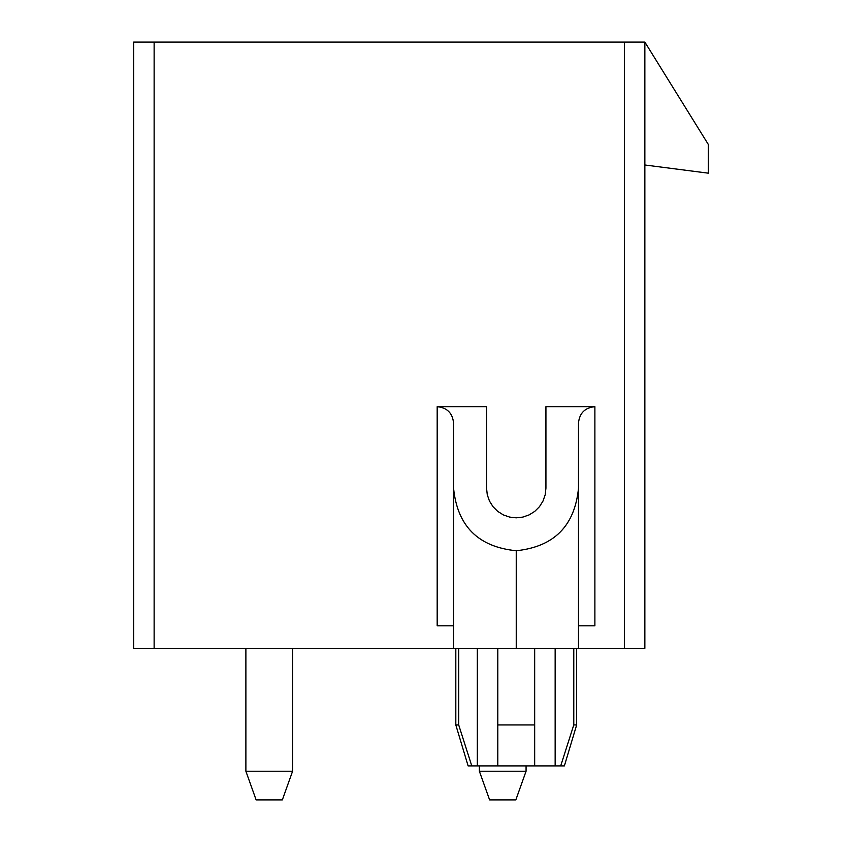 <?xml version="1.0" encoding="UTF-8"?>
<svg xmlns="http://www.w3.org/2000/svg" width="842" height="842" viewBox="0 0 842 842"><rect width="100%" height="100%" fill="white"/><g stroke="black" fill="none" stroke-linecap="round" stroke-linejoin="round"><path stroke-width="1.26" d="M154.128 648.34L154.128 42.1L133.646 42.1L133.646 648.34L644.856 648.34L644.856 42.1L708.354 144.508L708.354 173.178L644.856 164.99M453.564 648.34L453.564 423.01C452.575 413.106 447.113 407.654 437.177 406.665L437.177 625.806L453.564 625.806M578.496 648.34L578.496 423.01C579.485 413.106 584.948 407.654 594.884 406.665L545.932 406.665L545.932 488.202L545.195 494.801L542.995 501.064L539.459 506.684L534.754 511.378L529.123 514.904L522.85 517.093L516.241 517.841L509.631 517.093L503.348 514.904L497.717 511.378L493.023 506.684L489.476 501.064L487.286 494.801L486.539 488.202L486.539 406.665L437.177 406.665M578.496 625.806L594.884 625.806L594.884 406.665M154.128 42.1L644.856 42.1M453.564 488.202C457.353 526.113 478.245 546.963 516.241 550.742C554.015 546.774 574.77 525.924 578.496 488.213M534.67 648.34L534.67 765.904L534.67 724.941L497.801 724.941L497.801 765.904L497.801 648.34M471.773 765.904L468.11 765.904L455.817 724.941L458.701 724.941L471.773 765.904L560.698 765.904L573.781 724.941L573.781 648.34M573.781 724.941L576.654 724.941L576.654 648.34M458.701 724.941L458.701 648.34M560.698 765.904L564.372 765.904L576.654 724.941M479.372 771.23L526.071 771.23L515.83 799.9L489.612 799.9L479.372 771.23L479.372 765.904M526.071 771.23L526.071 765.904M245.885 771.23L292.584 771.23L282.344 799.9L256.126 799.9L245.885 771.23L245.885 648.34M292.584 771.23L292.584 648.34M624.375 648.34L624.375 42.1M516.241 648.34L516.241 550.742M555.152 765.904L555.152 648.34M477.319 765.904L477.319 648.34M455.817 724.941L455.817 648.34"/></g></svg>
